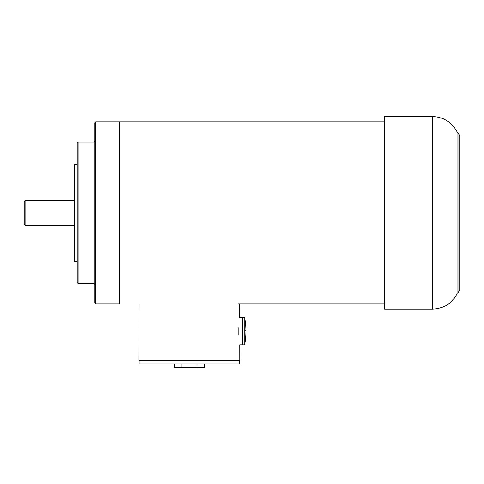 <?xml version="1.0" encoding="UTF-8"?>
<svg xmlns="http://www.w3.org/2000/svg" width="484" height="484" viewBox="0 0 484 484"><rect width="100%" height="100%" fill="white"/><g stroke="black" fill="none" stroke-linecap="round" stroke-linejoin="round"><path stroke-width="0.73" d="M74.125 200.473L25.083 200.473L25.083 225.211L74.125 225.211M25.083 200.473L24.2 201.356L24.2 224.328L25.083 225.211M95.772 303.849L95.772 121.835L94.888 122.718L94.888 302.966L95.772 303.849L119.627 303.849L119.627 121.835L384.695 121.835M78.099 142.157L78.099 283.527L77.216 282.644L77.216 143.04L78.099 142.157L94.005 142.157L94.888 141.274M119.627 303.849L119.627 121.835L95.772 121.835M74.566 164.245L74.125 164.687L74.125 260.997L74.566 261.439L74.566 164.245L77.216 164.245M244.71 344.862L244.71 332.048L246.029 332.048A71.42 71.42 0 0 1 244.71 344.862L242.502 344.862L242.502 317.468L244.71 317.468L244.71 332.048M244.71 317.468A71.42 71.42 0 0 1 246.029 330.282L244.71 330.282M139.041 303.849L138.962 360.399L239.889 360.399L239.87 344.862L242.52 344.862L242.502 331.165M238.086 334.704C240.209 347.948 240.209 347.948 238.086 334.704L238.08 327.638C240.161 314.388 240.161 314.388 238.08 327.638M242.484 317.468L239.828 317.474L239.81 303.849M239.792 360.399L239.792 363.932L139.065 363.932L139.065 360.399M204.448 363.932L204.448 367.465L174.409 367.465L174.409 363.932M196.94 363.932L196.94 367.465M181.917 363.932L181.917 367.465M432.412 116.535L384.695 116.535L384.695 309.149L432.412 309.149L432.412 116.535C443.665 116.989 451.911 122.198 457.15 132.168L457.15 293.516C451.911 303.486 443.665 308.695 432.412 309.149M78.099 283.527L94.005 283.527L94.005 142.157M458.106 212.845L458.106 292.626L459.8 290.152L459.8 135.532L458.106 133.058L458.106 212.845M238.025 303.849L384.695 303.849M94.005 283.527L94.888 284.411M74.566 261.439L77.216 261.439M458.106 292.626L457.15 293.516M458.106 133.058L457.15 132.168"/></g></svg>
